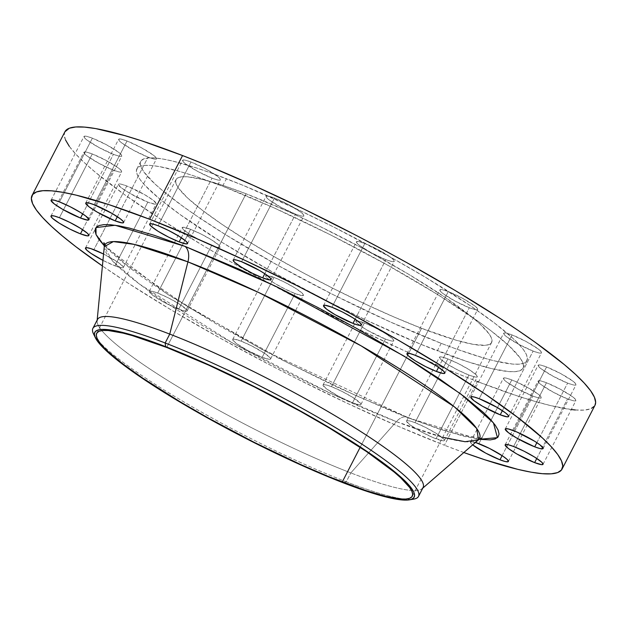 <?xml version="1.0" encoding="UTF-8"?>
<svg xmlns="http://www.w3.org/2000/svg" width="627" height="627" viewBox="0 0 627 627"><rect width="100%" height="100%" fill="white"/><g stroke="black" fill="none" stroke-linecap="round" stroke-linejoin="round"><path stroke-width="0.47" stroke-dasharray="3.13 2.35" d="M92.373 138.175L59.479 201.91L92.373 138.175L106.621 144.853L118.691 152.353L121.52 154.971L121.513 156.264L118.675 156.037L113.432 154.313A21.302 2.963 -152.7 0 0 121.834 156.013A21.302 2.963 -152.7 0 0 112.452 148.176A21.302 2.963 -152.7 0 0 92.373 138.175A21.302 2.963 -152.7 0 0 83.971 136.474A21.302 2.963 -152.7 0 0 93.352 144.312A21.302 2.963 -152.7 0 0 113.432 154.313L99.184 147.635L87.114 140.142L84.284 137.517L84.292 136.224L87.137 136.451L92.373 138.175M82.686 213.885L113.432 154.313L82.686 213.885M92.287 153.968L59.385 217.702L92.287 153.968L106.535 160.653L118.605 168.146L121.426 170.771L121.419 172.064L118.581 171.829L113.338 170.105A21.302 2.963 -152.7 0 0 121.74 171.806A21.302 2.963 -152.7 0 0 112.358 163.968A21.302 2.963 -152.7 0 0 92.287 153.968A21.302 2.963 -152.7 0 0 83.877 152.267A21.302 2.963 -152.7 0 0 93.258 160.104A21.302 2.963 -152.7 0 0 113.338 170.105L99.09 163.428L87.02 155.935L84.19 153.309L84.198 152.016L87.043 152.243L92.287 153.968M82.592 229.678L113.338 170.105L82.592 229.678M103.565 254.037A21.302 2.963 27.3 0 1 123.331 267.549A21.302 2.963 27.3 0 1 114.929 265.848L147.823 202.113A21.302 2.963 -152.7 0 0 156.225 203.814A21.302 2.963 -152.7 0 0 146.843 195.977A21.302 2.963 -152.7 0 0 126.772 185.976L93.878 249.711L126.772 185.976L144.578 194.636L153.09 200.154L156.28 203.603L154.822 204.151L147.823 202.113L130.016 193.453L121.505 187.943L118.323 184.487L118.691 184.024L121.528 184.252L126.772 185.976A21.302 2.963 -152.7 0 0 118.37 184.275A21.302 2.963 -152.7 0 0 127.751 192.113A21.302 2.963 -152.7 0 0 147.823 202.113L114.929 265.848L120.172 267.572L123.01 267.807L123.017 266.506L117.837 262.196L103.565 254.037M157.69 293.06A21.302 2.963 27.3 0 1 177.77 303.06A21.302 2.963 27.3 0 1 187.152 310.898A21.302 2.963 27.3 0 1 178.742 309.197L211.644 245.463A21.302 2.963 -152.7 0 0 220.046 247.163A21.302 2.963 -152.7 0 0 210.664 239.326A21.302 2.963 -152.7 0 0 190.584 229.325L157.69 293.06L152.447 291.336L149.61 291.108L149.242 291.571L152.424 295.019L164.493 302.52L178.742 309.197L185.741 311.227L186.83 311.149L186.838 309.856L178.781 303.68L168.24 297.809L157.69 293.06L190.584 229.325L201.134 234.075L211.675 239.945L218.658 244.953L220.093 246.952L219.724 247.414L216.887 247.187L211.644 245.463L201.095 240.713L190.553 234.843L183.57 229.827L182.136 227.836L183.586 227.287L190.584 229.325A21.302 2.963 -152.7 0 0 182.183 227.625A21.302 2.963 -152.7 0 0 191.564 235.462A21.302 2.963 -152.7 0 0 211.644 245.463L178.742 309.197A21.302 2.963 27.3 0 1 158.67 299.197A21.302 2.963 27.3 0 1 149.289 291.359A21.302 2.963 27.3 0 1 157.69 293.06M241.121 341.143A21.302 2.963 27.3 0 1 261.2 351.151A21.302 2.963 27.3 0 1 270.582 358.989A21.302 2.963 27.3 0 1 262.172 357.288L295.074 293.554A21.302 2.963 -152.7 0 0 303.476 295.254A21.302 2.963 -152.7 0 0 294.094 287.417A21.302 2.963 -152.7 0 0 274.015 277.408L241.121 341.143L234.122 339.113L232.672 339.654L235.854 343.11L247.924 350.603L262.172 357.288L269.171 359.318L270.261 359.24L270.268 357.946L265.08 353.628L251.67 345.9L241.121 341.143L274.015 277.408L284.564 282.166L295.105 288.036L302.089 293.044L303.523 295.043L302.073 295.583L295.074 293.554L284.525 288.796L273.983 282.926L267 277.918L265.566 275.919L267.016 275.378L274.015 277.408A21.302 2.963 -152.7 0 0 265.613 275.708A21.302 2.963 -152.7 0 0 274.994 283.545A21.302 2.963 -152.7 0 0 295.074 293.554L262.172 357.288A21.302 2.963 27.3 0 1 242.1 347.287A21.302 2.963 27.3 0 1 232.719 339.442A21.302 2.963 27.3 0 1 241.121 341.143M331.464 386.655A21.302 2.963 27.3 0 1 351.543 396.656A21.302 2.963 27.3 0 1 360.917 404.493A21.302 2.963 27.3 0 1 352.515 402.793L385.417 339.058A21.302 2.963 -152.7 0 0 393.819 340.759A21.302 2.963 -152.7 0 0 384.437 332.921A21.302 2.963 -152.7 0 0 364.358 322.921L331.464 386.655L326.22 384.931L323.383 384.704L323.015 385.166L326.197 388.615L338.267 396.115L352.515 402.793L359.514 404.823L360.603 404.744L360.611 403.451L352.554 397.275L342.013 391.405L331.464 386.655L364.358 322.921L374.907 327.67L385.448 333.54L392.431 338.549L393.866 340.547L393.497 341.01L390.66 340.782L385.417 339.058L367.602 330.398L361.45 326.573L356.269 322.262L356.277 320.961L357.359 320.883L364.358 322.921A21.302 2.963 -152.7 0 0 355.956 321.22A21.302 2.963 -152.7 0 0 365.337 329.057A21.302 2.963 -152.7 0 0 385.417 339.058L352.515 402.793A21.302 2.963 27.3 0 1 332.443 392.792A21.302 2.963 27.3 0 1 323.062 384.954A21.302 2.963 27.3 0 1 331.464 386.655M414.964 422.653A21.302 2.963 27.3 0 1 435.044 432.654A21.302 2.963 27.3 0 1 444.425 440.491A21.302 2.963 27.3 0 1 436.016 438.79L468.918 375.056A21.302 2.963 -152.7 0 0 477.319 376.756A21.302 2.963 -152.7 0 0 467.938 368.919A21.302 2.963 -152.7 0 0 447.858 358.918L414.964 422.653L409.721 420.929L406.884 420.701L406.515 421.164L409.697 424.62L421.767 432.113L432.74 437.45L443.015 440.828L444.104 440.75L444.112 439.449L436.055 433.273L425.514 427.402L414.964 422.653L447.858 358.918L458.408 363.668L468.949 369.538L475.932 374.546L477.366 376.545L476.998 377.007L474.161 376.78L468.918 375.056L458.368 370.306L447.827 364.436L440.844 359.428L439.409 357.429L439.778 356.967L442.615 357.194L447.858 358.918A21.302 2.963 -152.7 0 0 439.456 357.218A21.302 2.963 -152.7 0 0 448.838 365.055A21.302 2.963 -152.7 0 0 468.918 375.056L436.016 438.79A21.302 2.963 27.3 0 1 415.944 428.79A21.302 2.963 27.3 0 1 406.562 420.952A21.302 2.963 27.3 0 1 414.964 422.653M511.804 379.931L478.91 443.665L511.804 379.931L526.053 386.608L538.123 394.101L540.952 396.726L540.944 398.02L538.107 397.792L532.864 396.068A21.302 2.963 -152.7 0 0 541.266 397.769A21.302 2.963 -152.7 0 0 531.884 389.931A21.302 2.963 -152.7 0 0 511.804 379.931A21.302 2.963 -152.7 0 0 503.403 378.23A21.302 2.963 -152.7 0 0 512.784 386.067A21.302 2.963 -152.7 0 0 532.864 396.068L518.615 389.391L506.545 381.89L503.716 379.272L503.724 377.971L506.569 378.206L511.804 379.931M502.117 455.641L532.864 396.068L502.117 455.641M546.462 382.752L513.568 446.487L546.462 382.752L560.718 389.43L572.788 396.922L575.61 399.548L575.602 400.841L572.764 400.614L567.521 398.89A21.302 2.963 -152.7 0 0 575.923 400.59A21.302 2.963 -152.7 0 0 566.542 392.753A21.302 2.963 -152.7 0 0 546.462 382.752A21.302 2.963 -152.7 0 0 538.06 381.051A21.302 2.963 -152.7 0 0 547.442 388.889A21.302 2.963 -152.7 0 0 567.521 398.89L553.273 392.212L541.203 384.712L538.374 382.094L538.381 380.801L541.226 381.028L546.462 382.752M536.775 458.462L567.521 398.89L536.775 458.462M546.556 366.96L513.662 430.694L546.556 366.96L560.804 373.637L572.874 381.13L575.704 383.755L575.696 385.049L572.859 384.821L567.615 383.097A21.302 2.963 -152.7 0 0 576.017 384.798A21.302 2.963 -152.7 0 0 566.636 376.96A21.302 2.963 -152.7 0 0 546.556 366.96A21.302 2.963 -152.7 0 0 538.154 365.259A21.302 2.963 -152.7 0 0 547.536 373.096A21.302 2.963 -152.7 0 0 567.615 383.097L553.367 376.412L541.297 368.919L538.468 366.293L538.475 365L541.313 365.235L546.556 366.96M536.869 442.67L567.615 383.097L536.869 442.67M512.071 334.951L479.177 398.686L512.071 334.951L526.319 341.629L538.389 349.121L541.219 351.747L541.211 353.04L538.366 352.813L533.122 351.089A21.302 2.963 -152.7 0 0 541.532 352.789A21.302 2.963 -152.7 0 0 532.151 344.952A21.302 2.963 -152.7 0 0 512.071 334.951A21.302 2.963 -152.7 0 0 503.669 333.25A21.302 2.963 -152.7 0 0 513.051 341.088A21.302 2.963 -152.7 0 0 533.122 351.089L518.874 344.411L506.804 336.911L503.983 334.293L503.99 332.992L506.828 333.227L512.071 334.951M502.376 410.661L533.122 351.089L502.376 410.661M448.258 291.602L415.356 355.337L448.258 291.602L462.507 298.28L474.576 305.78L477.398 308.398L477.39 309.699L474.553 309.464L469.309 307.739A21.302 2.963 -152.7 0 0 477.711 309.44A21.302 2.963 -152.7 0 0 468.33 301.603A21.302 2.963 -152.7 0 0 448.258 291.602A21.302 2.963 -152.7 0 0 439.848 289.901A21.302 2.963 -152.7 0 0 449.23 297.739A21.302 2.963 -152.7 0 0 469.309 307.739L455.061 301.062L442.991 293.569L440.162 290.944L440.17 289.65L443.015 289.878L448.258 291.602M438.563 367.312L469.309 307.739L438.563 367.312M364.828 243.511L331.926 307.246L364.828 243.511L379.076 250.197L391.146 257.689L393.968 260.315L393.96 261.608L391.123 261.373L385.879 259.656A21.302 2.963 -152.7 0 0 394.281 261.357A21.302 2.963 -152.7 0 0 384.9 253.52A21.302 2.963 -152.7 0 0 364.828 243.511A21.302 2.963 -152.7 0 0 356.418 241.81A21.302 2.963 -152.7 0 0 365.8 249.648A21.302 2.963 -152.7 0 0 385.879 259.656L371.631 252.971L359.561 245.478L356.732 242.853L356.739 241.56L359.584 241.795L364.828 243.511M355.133 319.229L385.879 259.656L355.133 319.229M274.485 198.007L241.583 261.741L274.485 198.007L288.733 204.684L300.803 212.185L303.625 214.802L303.617 216.103L300.78 215.868L295.536 214.144A21.302 2.963 -152.7 0 0 303.938 215.845A21.302 2.963 -152.7 0 0 294.557 208.007A21.302 2.963 -152.7 0 0 274.485 198.007A21.302 2.963 -152.7 0 0 266.083 196.306A21.302 2.963 -152.7 0 0 275.457 204.143A21.302 2.963 -152.7 0 0 295.536 214.144L281.288 207.466L269.218 199.974L266.389 197.348L266.397 196.055L269.242 196.282L274.485 198.007M264.79 273.717L295.536 214.144L264.79 273.717M127.03 140.997L94.136 204.731L127.03 140.997L141.287 147.674L153.349 155.175L156.178 157.792L156.17 159.093L153.333 158.858L148.09 157.134A21.302 2.963 -152.7 0 0 156.491 158.835A21.302 2.963 -152.7 0 0 147.11 150.997A21.302 2.963 -152.7 0 0 127.03 140.997A21.302 2.963 -152.7 0 0 118.628 139.296A21.302 2.963 -152.7 0 0 128.01 147.133A21.302 2.963 -152.7 0 0 148.09 157.134L133.841 150.456L121.771 142.964L118.942 140.338L118.95 139.045L121.795 139.272L127.03 140.997M117.343 216.707L148.09 157.134L117.343 216.707M190.984 162.009L158.082 225.744L190.984 162.009L205.233 168.687L217.303 176.179L220.124 178.805L220.116 180.098L217.279 179.871L212.036 178.146A21.302 2.963 -152.7 0 0 220.438 179.847A21.302 2.963 -152.7 0 0 211.056 172.01A21.302 2.963 -152.7 0 0 190.984 162.009A21.302 2.963 -152.7 0 0 182.575 160.308A21.302 2.963 -152.7 0 0 191.956 168.146A21.302 2.963 -152.7 0 0 212.036 178.146L197.787 171.469L185.717 163.968L182.888 161.351L182.896 160.057L185.741 160.285L190.984 162.009M181.289 237.719L212.036 178.146L181.289 237.719M97.491 319.472A183.202 25.495 -152.7 0 0 178.162 386.883A183.202 25.495 -152.7 0 0 350.822 472.907L396.382 421.65L329.614 392.91L233.079 343.29L139.288 283.945L112.366 260.801L104.286 246.623A210.899 29.351 -152.7 0 0 202.16 325.366A210.899 29.351 -152.7 0 0 396.382 421.65A17.039 10.345 -68.9 0 1 407.456 417.245A17.039 10.345 -68.9 0 1 409.11 418.17L262.305 349.67L167.111 293.953L104.333 245.847L118.793 259.17L128.966 267.282L140.761 276.013L168.734 295.011L219.552 325.954L277.048 357.445L336.26 386.757L392.102 411.383L409.11 418.17L439.754 429.197L464.905 436.502L479.13 439.3L409.11 418.17A17.039 10.345 111.1 0 0 407.456 417.245A17.039 10.345 111.1 0 0 396.382 421.65L442.693 437.278M346.237 481.795L343.29 482.829L346.237 481.795A183.202 25.495 27.3 0 1 98.737 341.198A183.202 25.495 -152.7 0 0 346.237 481.795L350.822 472.907L346.237 481.795A183.202 25.495 -152.7 0 0 404.65 499.092A183.202 25.495 27.3 0 1 346.237 481.795M93.509 333.932A183.202 25.495 -152.7 0 0 98.737 341.198A183.202 25.495 27.3 0 1 94.669 335.978M478.526 439.786A210.899 29.351 -152.7 0 1 396.382 421.65L350.822 472.907A183.202 25.495 27.3 0 1 182.112 389.257A183.202 25.495 27.3 0 1 97.091 320.859L97.161 320.107M64.926 131.748A298.24 41.507 -152.7 0 0 196.259 241.473A298.24 41.507 -152.7 0 0 477.335 381.514L444.441 445.248A298.24 41.507 27.3 0 1 102.413 265.973L128.284 283.271L171.563 310.146L219.662 337.867L270.739 365.376L296.783 378.724L348.62 403.937L398.482 426.399L444.441 445.248L477.335 381.514A298.24 41.507 -152.7 0 0 594.968 405.316M441.204 343.345L437.332 350.846A217.287 30.237 27.3 0 1 232.546 248.817A217.287 30.237 27.3 0 1 136.866 168.875A217.287 30.237 27.3 0 1 222.561 186.219L226.433 178.719A217.287 30.237 -152.7 0 0 140.73 161.374A217.287 30.237 -152.7 0 0 236.418 241.324A217.287 30.237 -152.7 0 0 441.204 343.345L456.472 349.059L483.331 357.884L494.664 360.917L512.588 364.075L519.007 364.169L523.639 363.276L526.453 361.395L527.401 358.55L526.492 354.757L523.717 350.07L519.125 344.521L512.745 338.172L494.883 323.313L470.846 306.054L425.247 277.15L390.206 256.952L334.019 227.193L296.25 208.815L242.735 185.224L211.166 173.013L197.074 168.154L172.974 161.155L163.185 159.086L155.049 157.996L148.63 157.894L143.991 158.796L141.185 160.677L140.236 163.522L141.146 167.307L143.92 172.002L154.893 183.899L162.996 190.992L184.048 207.129L196.792 216.017L226.104 235L277.432 265.111L333.619 294.878L389.822 321.729L441.204 343.345A217.287 30.237 -152.7 0 0 526.907 360.69A217.287 30.237 -152.7 0 0 431.219 280.747A217.287 30.237 -152.7 0 0 226.433 178.719L222.561 186.219A217.287 30.237 27.3 0 1 427.348 288.248A217.287 30.237 27.3 0 1 523.036 368.19A217.287 30.237 27.3 0 1 437.332 350.846L441.204 343.345M246.058 193.759L166.719 347.476L246.058 193.759A177.582 24.712 -152.7 0 0 176.015 179.588A177.582 24.712 -152.7 0 0 254.217 244.922A177.582 24.712 -152.7 0 0 421.579 328.305A177.582 24.712 -152.7 0 0 491.615 342.483A177.582 24.712 -152.7 0 0 413.42 277.142A177.582 24.712 -152.7 0 0 246.058 193.759L288.052 211.432L318.469 225.696L364.843 249.452L408.538 274.211L445.805 297.825L473.424 318.281L480.047 324.073L489.013 333.799L491.278 337.632L492.023 340.727L491.247 343.055L488.95 344.591L485.165 345.32L473.267 344.356L456.009 340.187L421.579 328.305L360.157 447.317L421.579 328.305L394.211 317.082L364.522 303.711L333.658 288.694L302.794 272.612L273.129 256.09L245.792 239.757L221.833 224.239L202.184 210.139L187.591 197.991L178.617 188.272L176.359 184.44L175.615 181.344L176.391 179.016L178.687 177.48L182.473 176.743L187.716 176.822L202.364 179.408L222.068 185.122L246.058 193.759M478.519 381.968L517.636 396.021L535.168 401.46L550.718 405.622L571.299 409.549M575.32 409.964L584.129 410.097L590.493 408.867L594.952 405.356M64.91 131.78L64.244 134.695L65.498 139.892M69.299 146.326L75.608 153.936L84.371 162.659L95.492 172.394L124.389 194.542L161.178 219.536L204.457 246.411L228.016 260.229L252.556 274.132L303.633 301.642L355.721 327.882L406.813 351.833L454.959 372.595L477.335 381.514M222.561 186.219L273.944 207.843L330.147 234.686L386.334 264.453L437.662 294.565L479.718 322.443L491.019 330.805L508.873 345.673L519.854 357.57L522.62 362.257L523.529 366.043L522.581 368.895L519.775 370.776L515.135 371.67L508.716 371.576L490.8 368.41L466.692 361.418L421.031 344.348L367.516 320.75L329.747 302.379L273.568 272.612L222.232 242.5L180.184 214.622L159.133 198.485L144.641 185.043L140.048 179.494L137.282 174.808L136.365 171.022L137.321 168.169L140.127 166.288L144.759 165.395L151.178 165.489L159.321 166.578L180.435 171.68L193.202 175.646L222.561 186.219M463.847 452.522A298.24 41.507 27.3 0 1 444.441 445.248L463.847 452.522M102.953 260.37L114.929 265.848A21.302 2.963 27.3 0 1 102.953 260.37M476.034 442.631L470.83 441.706L470.822 443.007L472.68 444.856A21.302 2.963 27.3 0 1 470.509 441.964A21.302 2.963 27.3 0 1 475.462 442.443M422.755 488.159L422.183 488.652A183.202 25.495 27.3 0 1 350.822 472.907A183.202 25.495 -152.7 0 0 423.084 487.524M411.265 499.382A183.202 25.495 27.3 0 1 404.65 499.092A183.202 25.495 -152.7 0 0 413.601 499.147M88.94 219.748L121.834 156.013M88.854 235.533L121.74 171.806M123.331 267.549L156.225 203.814M187.152 310.898L220.046 247.163M270.582 358.989L303.476 295.254M360.917 404.493L393.819 340.759M444.425 440.491L477.319 376.756M508.372 461.503L541.266 397.769M543.029 464.325L575.923 400.59M543.123 448.532L576.017 384.798M508.63 416.524L541.532 352.789M444.817 373.175L477.711 309.44M361.387 325.092L394.281 261.357M271.044 279.579L303.938 215.845M123.597 222.569L156.491 158.835M187.544 243.582L220.438 179.847M105.062 244.514L108.056 248.135L125.22 263.74L188.656 307.324L286.876 362.335L356.222 395.723L407.519 417.268C433.116 427.105 453.117 433.461 467.538 436.345L481.991 437.826M140.73 161.374L136.866 168.875M412.284 496.192L491.615 342.483M96.691 333.282L176.015 179.588M526.907 360.69L523.036 368.19M149.681 224.043L182.575 160.308M85.734 203.03L118.628 139.296M233.181 260.04L266.083 196.306M323.524 305.553L356.418 241.81M406.954 353.636L439.848 289.901M470.775 396.985L503.669 333.25M505.26 428.993L538.154 365.259M505.166 444.786L538.06 381.051M470.509 441.964L503.403 378.23M406.562 420.952L439.456 357.218M323.062 384.954L355.956 321.22M232.719 339.442L265.613 275.708M149.289 291.359L182.183 227.625M85.468 248.01L95.226 229.114M96.056 227.507L118.37 184.275M50.983 216.001L83.877 152.267M51.077 200.209L83.971 136.474"/><path stroke-width="0.94" d="M59.479 201.91A21.302 2.963 27.3 0 1 79.558 211.91A21.302 2.963 27.3 0 1 88.94 219.748A21.302 2.963 27.3 0 1 80.538 218.047L82.686 213.885L80.538 218.047L87.537 220.085L88.987 219.536L85.797 216.088L80.569 212.529L70.028 206.659L59.479 201.91L54.236 200.185L51.398 199.958L51.03 200.421L54.212 203.877L62.724 209.387L80.538 218.047A21.302 2.963 27.3 0 1 60.458 208.046A21.302 2.963 27.3 0 1 51.077 200.209A21.302 2.963 27.3 0 1 59.479 201.91M59.385 217.702A21.302 2.963 27.3 0 1 79.464 227.703A21.302 2.963 27.3 0 1 88.846 235.548A21.302 2.963 27.3 0 1 80.444 233.847L82.592 229.678L80.444 233.847L87.443 235.877L88.893 235.337L87.459 233.338L80.475 228.33L69.934 222.46L59.385 217.702L54.141 215.978L51.304 215.751L50.936 216.213L52.37 218.212L59.353 223.22L69.895 229.09L80.444 233.847A21.302 2.963 27.3 0 1 60.364 223.839A21.302 2.963 27.3 0 1 50.983 216.001A21.302 2.963 27.3 0 1 59.385 217.702M93.878 249.711A21.302 2.963 27.3 0 1 103.565 254.037L90.993 248.676L86.879 247.681L85.421 248.221L86.863 250.22L90.97 253.371L102.953 260.37A21.302 2.963 27.3 0 1 85.468 248.01A21.302 2.963 27.3 0 1 93.878 249.711M478.91 443.665A21.302 2.963 27.3 0 1 498.99 453.666A21.302 2.963 27.3 0 1 508.372 461.503A21.302 2.963 27.3 0 1 499.97 459.803L502.117 455.641L499.97 459.803L505.205 461.527L508.05 461.754L508.419 461.292L506.977 459.293L502.87 456.15L489.46 448.415L475.462 442.443A21.302 2.963 27.3 0 1 478.91 443.665M513.568 446.487A21.302 2.963 27.3 0 1 533.648 456.487A21.302 2.963 27.3 0 1 543.029 464.325A21.302 2.963 27.3 0 1 534.627 462.624L536.775 458.462L534.627 462.624L541.626 464.662L543.076 464.113L541.642 462.115L534.659 457.107L524.117 451.236L513.568 446.487L508.325 444.762L505.487 444.535L505.119 444.998L508.309 448.454L516.813 453.964L534.627 462.624A21.302 2.963 27.3 0 1 514.548 452.623A21.302 2.963 27.3 0 1 505.166 444.786A21.302 2.963 27.3 0 1 513.568 446.487M513.662 430.694A21.302 2.963 27.3 0 1 533.742 440.695A21.302 2.963 27.3 0 1 543.123 448.532A21.302 2.963 27.3 0 1 534.713 446.832L536.869 442.67L534.713 446.832L539.957 448.556L542.802 448.783L543.17 448.321L539.98 444.864L534.753 441.314L516.946 432.034L508.419 428.97L505.581 428.735L505.213 429.205L508.395 432.654L516.907 438.171L534.713 446.832A21.302 2.963 27.3 0 1 514.642 436.831A21.302 2.963 27.3 0 1 505.26 428.993A21.302 2.963 27.3 0 1 513.662 430.694M479.177 398.686A21.302 2.963 27.3 0 1 499.249 408.686A21.302 2.963 27.3 0 1 508.63 416.524A21.302 2.963 27.3 0 1 500.228 414.823L502.376 410.661L500.228 414.823L507.227 416.853L508.677 416.312L508.317 415.482L505.495 412.856L496.984 407.346L479.177 398.686L473.934 396.962L471.089 396.734L470.72 397.197L473.91 400.645L482.422 406.163L500.228 414.823A21.302 2.963 27.3 0 1 480.157 404.823A21.302 2.963 27.3 0 1 470.775 396.985A21.302 2.963 27.3 0 1 479.177 398.686M415.356 355.337A21.302 2.963 27.3 0 1 435.436 365.337A21.302 2.963 27.3 0 1 444.817 373.175A21.302 2.963 27.3 0 1 436.416 371.474L438.563 367.312L436.416 371.474L443.414 373.512L444.864 372.971L443.43 370.972L436.447 365.956L425.905 360.086L415.356 355.337L410.113 353.612L407.276 353.385L406.907 353.847L408.342 355.846L415.325 360.854L425.866 366.724L436.416 371.474A21.302 2.963 27.3 0 1 416.336 361.473A21.302 2.963 27.3 0 1 406.954 353.636A21.302 2.963 27.3 0 1 415.356 355.337M331.926 307.246A21.302 2.963 27.3 0 1 352.006 317.254A21.302 2.963 27.3 0 1 361.387 325.092A21.302 2.963 27.3 0 1 352.985 323.391L355.133 319.229L352.985 323.391L358.229 325.115L361.066 325.342L361.434 324.88L360 322.881L353.017 317.873L342.475 312.003L331.926 307.246L324.927 305.216L323.477 305.757L326.667 309.213L335.179 314.73L352.985 323.391A21.302 2.963 27.3 0 1 332.906 313.39A21.302 2.963 27.3 0 1 323.524 305.553A21.302 2.963 27.3 0 1 331.926 307.246M241.583 261.741A21.302 2.963 27.3 0 1 261.663 271.742A21.302 2.963 27.3 0 1 271.044 279.579A21.302 2.963 27.3 0 1 262.642 277.879L264.79 273.717L262.642 277.879L269.641 279.916L271.091 279.376L270.731 278.545L265.55 274.226L259.398 270.402L241.583 261.741L236.34 260.017L233.503 259.79L233.134 260.252L234.569 262.251L241.552 267.259L252.093 273.129L262.642 277.879A21.302 2.963 27.3 0 1 242.563 267.878A21.302 2.963 27.3 0 1 233.181 260.04A21.302 2.963 27.3 0 1 241.583 261.741M94.136 204.731A21.302 2.963 27.3 0 1 114.216 214.732A21.302 2.963 27.3 0 1 123.597 222.569A21.302 2.963 27.3 0 1 115.196 220.876L117.343 216.707L115.196 220.876L122.194 222.906L123.644 222.366L123.284 221.535L120.455 218.909L111.943 213.392L94.136 204.731L88.893 203.007L86.056 202.78L85.687 203.242L88.877 206.698L97.381 212.208L115.196 220.876A21.302 2.963 27.3 0 1 95.116 210.868A21.302 2.963 27.3 0 1 85.734 203.03A21.302 2.963 27.3 0 1 94.136 204.731M158.082 225.744A21.302 2.963 27.3 0 1 178.162 235.744A21.302 2.963 27.3 0 1 187.544 243.582A21.302 2.963 27.3 0 1 179.142 241.881L181.289 237.719L179.142 241.881L186.141 243.919L187.591 243.37L186.156 241.371L179.173 236.363L168.632 230.493L158.082 225.744L152.839 224.019L150.002 223.792L149.634 224.254L151.068 226.253L158.051 231.261L168.592 237.131L179.142 241.881A21.302 2.963 27.3 0 1 159.062 231.88A21.302 2.963 27.3 0 1 149.681 224.043A21.302 2.963 27.3 0 1 158.082 225.744M442.693 437.278L465.062 441.721L478.526 439.786L476.685 428.476L454.504 406.923L361.113 345.838L258.661 292.48L187.928 261.867A17.039 10.345 111.1 0 0 184.989 246.364L275.057 285.983L404.211 356.199L460.806 393.983L493.425 422.841L497.438 437.662L479.13 439.3L490.306 439.895L495.142 438.963L498.073 436.995L499.068 434.025L498.112 430.075L495.228 425.184L490.432 419.392L483.77 412.762L465.132 397.259L440.044 379.249L409.455 359.436L355.893 328.007L317.058 307.097L277.455 287.142L238.605 268.928L184.989 246.364L154.352 235.337L129.201 228.04L118.989 225.877L110.493 224.74L103.792 224.638L98.956 225.571L96.033 227.538L95.038 230.509L95.986 234.459L98.878 239.357L104.333 245.847L96.017 234.514L96.002 227.57L115.156 225.265L184.989 246.364A17.039 10.345 -68.9 0 1 187.928 261.867A210.899 29.351 -152.7 0 0 104.286 246.623L97.091 320.859A183.202 25.495 27.3 0 1 169.745 334.097A183.202 25.495 -152.7 0 0 97.491 319.472L92.898 328.368A183.202 25.495 27.3 0 1 165.16 342.985A183.202 25.495 -152.7 0 0 93.509 333.932L95.39 337.788A179.706 25.009 27.3 0 1 165.669 346.668L165.16 342.985L169.745 334.097L187.928 261.867L169.745 334.097A183.202 25.495 27.3 0 1 346.292 422.488A183.202 25.495 27.3 0 1 422.183 488.652L478.526 439.786A210.899 29.351 -152.7 0 0 391.162 363.613A210.899 29.351 -152.7 0 0 187.928 261.867L134.264 244.397L113.393 241.599L104.286 246.623L103.878 242.665L105.062 244.514M409.368 499.852L413.601 499.147A183.202 25.495 -152.7 0 0 350.446 436.8A183.202 25.495 -152.7 0 0 165.16 342.985A183.202 25.495 27.3 0 1 337.82 429.009A183.202 25.495 27.3 0 1 418.499 496.419L423.084 487.524A183.202 25.495 -152.7 0 0 342.405 420.121A183.202 25.495 -152.7 0 0 169.745 334.097L165.16 342.985L165.669 346.668A179.706 25.009 27.3 0 1 347.421 438.688A179.706 25.009 27.3 0 1 409.368 499.852A179.706 25.009 27.3 0 1 343.29 482.829A179.706 25.009 27.3 0 1 95.39 337.788M94.669 335.978A183.202 25.495 27.3 0 1 92.898 328.368M594.952 405.356L595.65 402.369L594.396 397.173L590.595 390.739L584.286 383.128L575.531 374.405L564.402 364.671L535.513 342.522L518.02 330.327L498.716 317.528L455.437 290.654L407.338 262.932L382.055 249.084L356.261 235.423L304.173 209.183L253.081 185.231L204.935 164.47L182.559 155.551A298.24 41.507 -152.7 0 0 64.926 131.748L32.032 195.483A298.24 41.507 27.3 0 1 149.665 219.285L182.559 155.551L142.258 141.044L124.734 135.604L95.751 128.598L84.574 127.101L75.765 126.967L69.401 128.198L64.91 131.78M562.074 469.051A298.24 41.507 27.3 0 1 463.847 452.522L484.742 459.756L517.824 469.357L531.249 472.202L542.426 473.698L551.235 473.832L557.599 472.601L561.447 470.015L562.756 466.104L561.502 460.908L557.701 454.473L551.392 446.863L542.629 438.14L518.129 417.747L485.126 394.062L444.896 368.002L398.984 340.571L349.153 312.818L297.323 285.818L245.486 260.597L195.624 238.135L149.665 219.285A298.24 41.507 27.3 0 1 430.741 359.326A298.24 41.507 27.3 0 1 562.074 469.051L594.968 405.316A298.24 41.507 -152.7 0 0 463.635 295.591A298.24 41.507 -152.7 0 0 182.559 155.551L149.665 219.285L109.364 204.778L76.282 195.177L62.849 192.332L51.68 190.843L42.871 190.71L36.507 191.94L32.659 194.519L31.35 198.43L32.604 203.626L36.405 210.061L42.714 217.679L51.469 226.394L62.598 236.128L75.977 246.795L102.413 265.973A298.24 41.507 27.3 0 1 32.032 195.483M166.719 347.476A177.582 24.712 27.3 0 1 334.081 430.859A177.582 24.712 27.3 0 1 412.284 496.192A177.582 24.712 27.3 0 1 342.24 482.022L360.157 447.317L342.24 482.022A177.582 24.712 27.3 0 1 174.878 398.639A177.582 24.712 27.3 0 1 96.683 333.305A177.582 24.712 27.3 0 1 166.719 347.476L132.289 335.602L123.025 333.117L108.377 330.539L103.134 330.46L99.348 331.189L97.052 332.733L96.276 335.053L97.02 338.149L99.285 341.981L103.04 346.519L108.252 351.708L122.845 363.856L142.494 377.956L179.761 401.578L208.399 418.084L254.319 442.411L300.247 464.348L328.916 476.708L366.231 490.659L385.934 496.38L400.582 498.959L405.826 499.037L409.611 498.308L411.908 496.772L412.684 494.444L411.939 491.349L409.682 487.516L400.708 477.79L394.085 471.99L366.466 451.542L329.199 427.92L300.56 411.414L254.64 387.086L208.713 365.149L166.719 347.476M477.335 381.514L478.519 381.968M571.299 409.549L575.32 409.964M65.498 139.892L69.299 146.326M472.68 444.856L485.713 453.125L499.97 459.803A21.302 2.963 27.3 0 1 472.68 444.856M418.499 496.419A183.202 25.495 27.3 0 1 411.265 499.382M165.669 346.668L208.164 364.553L254.64 386.757L301.109 411.375L343.565 436.282L378.347 459.332L387.69 466.253L402.463 478.55L411.539 488.386L413.828 492.266L414.588 495.401L413.796 497.752L411.477 499.311L407.644 500.048L402.338 499.97L387.51 497.36L355.924 487.547L329.81 477.453L285.551 457.937L254.319 442.74L223.087 426.47L178.86 401.421L141.153 377.517L121.27 363.245L113.205 356.818L101.221 345.696L97.42 341.112L95.132 337.232L94.379 334.097L95.163 331.746L97.483 330.186L101.315 329.449L106.629 329.528L113.362 330.429L130.824 334.653L165.669 346.668M481.983 437.826L478.526 439.786M95.226 229.114L96.056 227.507"/></g></svg>
